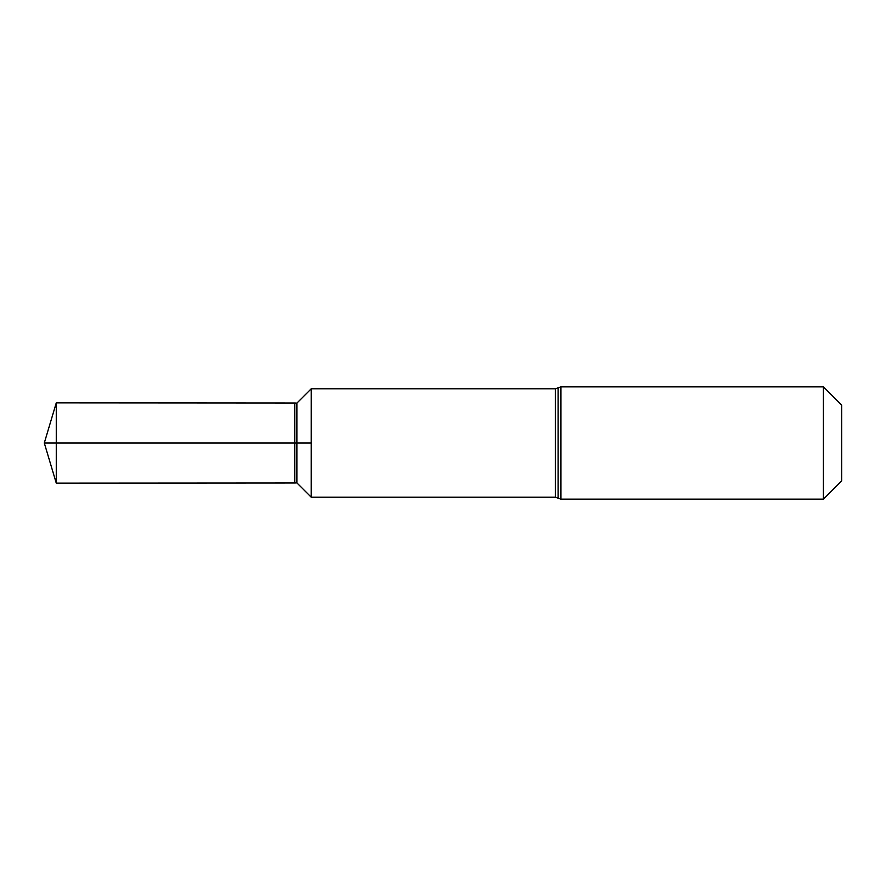 <?xml version="1.0" encoding="UTF-8"?>
<svg xmlns="http://www.w3.org/2000/svg" width="886" height="886" viewBox="0 0 886 886"><rect width="100%" height="100%" fill="white"/><g stroke="black" fill="none" stroke-linecap="round" stroke-linejoin="round"><path stroke-width="1.33" d="M311.263 443L311.263 388.788L555.356 388.788L555.356 497.212L311.263 497.212L311.263 388.788L311.241 497.212L311.263 443M823.426 386.85L823.426 499.15L841.7 480.876L841.7 405.123L823.426 386.85L560.927 386.85L555.356 388.788M294.739 483.003L296.91 482.892L296.91 403.108L294.739 402.997L294.739 483.003L56.272 483.147L56.272 402.853L44.3 443L56.272 443M44.3 443L311.263 443L44.3 443L56.272 483.147M823.426 499.15L560.927 499.15L560.927 386.85M560.927 499.15L558.136 498.187L558.136 387.813M558.136 498.187L555.356 497.212M311.241 497.212L296.91 482.892M296.91 403.108L311.241 388.788M294.739 402.997L56.272 402.853"/></g></svg>

